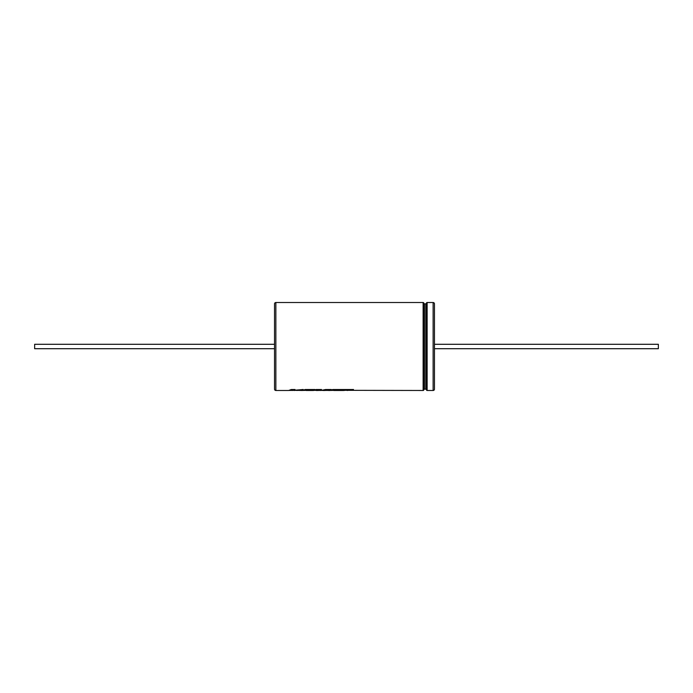 <?xml version="1.0" encoding="UTF-8"?>
<svg xmlns="http://www.w3.org/2000/svg" width="693" height="693" viewBox="0 0 693 693"><rect width="100%" height="100%" fill="white"/><g stroke="black" fill="none" stroke-linecap="round" stroke-linejoin="round"><path stroke-width="1.04" d="M274.532 389.145L274.532 303.855A1.334 1.334 0 0 1 275.866 302.52L275.866 390.48A1.334 1.334 0 0 1 274.532 389.145L274.532 348.709L34.65 348.709L34.65 344.291L274.532 344.291L274.532 303.855M424.462 303.855A0.667 0.667 0 0 1 423.795 303.188L423.795 389.812A0.667 0.667 0 0 1 424.462 389.145L425.797 389.145L425.797 303.855L424.462 303.855L424.462 389.145M346.223 390.324L423.128 390.48A0.667 0.667 0 0 0 423.795 389.812M423.128 390.48L423.128 302.52A0.667 0.667 0 0 1 423.795 303.188M425.797 389.145A0.667 0.667 0 0 1 426.464 389.812L426.464 303.188A0.667 0.667 0 0 1 425.797 303.855M426.464 389.812A0.667 0.667 0 0 0 427.131 390.48L433.125 390.48A1.334 1.334 0 0 0 434.459 389.145L434.459 303.855A1.334 1.334 0 0 0 433.125 302.52L427.131 302.52L427.131 390.48M426.464 303.188A0.667 0.667 0 0 1 427.131 302.52M423.128 302.52L275.866 302.52M347.28 390.48L353.465 389.518L332.753 389.518L330.102 390.48L328.551 390.48L331.202 389.518L325.545 389.518L320.972 390.48L321.465 389.518L315.973 389.518L313.323 390.48L306.176 390.48L312.274 390.436L308.116 389.96L314.691 389.518L305.163 389.518L302.503 390.48L297.106 390.35L303.127 389.518L293.399 390.324L294.975 389.518L291.303 389.518L288.652 390.48L275.866 390.48M343.607 390.48L333.766 390.48L340.54 390.263L335.707 389.96L345.538 389.968L343.607 390.48M327.494 390.324L328.551 390.48M325.268 390.48L323.38 390.48L327.529 389.778L325.268 390.48M321.439 390.324L323.38 390.48M318.2 390.48L316.398 390.48L318.641 389.787L318.2 390.48M315.341 390.324L316.398 390.48M289.276 390.428L296.084 390.324M294.603 390.48L293.269 390.35M291.268 390.324L292.325 390.48M297.583 390.428L293.269 390.298M331.202 389.466L328.551 390.428L325.892 390.428M327.529 389.778L322.046 390.428M321.465 389.466L320.972 390.428L318.321 390.428M318.641 389.787L313.946 390.428M312.95 390.211L303.127 390.428M353.465 389.466L344.23 390.428M340.54 390.211L330.726 390.428M434.459 344.291L658.35 344.291L658.35 348.709L434.459 348.709M335.005 390.263L345.538 389.968M307.415 390.263L314.691 389.466M297.106 390.35L303.127 389.466M293.399 390.324L294.975 389.466M433.125 390.48L433.125 302.52"/></g></svg>
